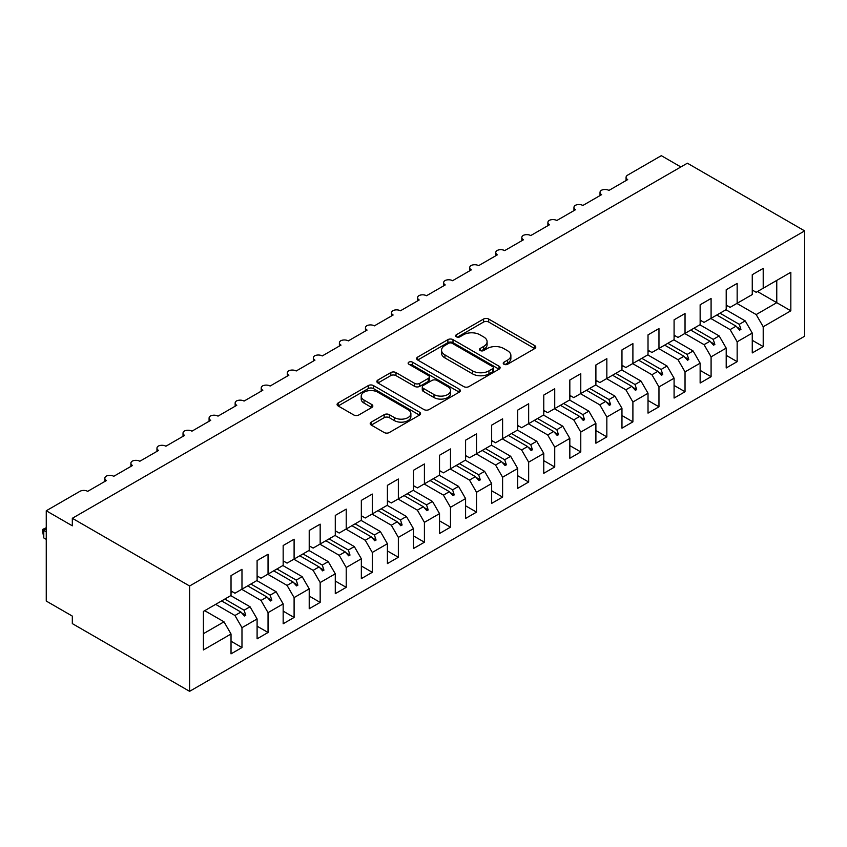 <?xml version="1.0" encoding="UTF-8"?>
<svg xmlns="http://www.w3.org/2000/svg" width="847" height="847" viewBox="0 0 847 847"><rect width="100%" height="100%" fill="white"/><g stroke="black" fill="none" stroke-linecap="round" stroke-linejoin="round"><path stroke-width="1.27" d="M503.976 364.263A2.53 1.461 0 0 0 507.554 364.263L534.732 348.572A3.621 2.086 0 0 0 535.791 347.09A3.621 2.086 0 0 0 534.732 345.618L488.687 319.033A3.621 2.086 0 0 0 483.573 319.033L456.395 334.724A2.53 1.461 0 0 0 455.654 335.751A2.53 1.461 0 0 0 456.395 336.788A2.53 1.461 0 0 0 459.974 336.788L463.489 334.756A11.572 6.681 0 0 1 479.857 334.756L483.701 336.968A11.572 6.681 0 0 1 487.089 341.701A11.572 6.681 0 0 1 483.701 346.423L480.185 348.456A2.53 1.461 0 0 0 479.444 349.493A2.53 1.461 0 0 0 480.185 350.52A2.53 1.461 0 0 0 483.764 350.52L487.279 348.498A11.572 6.681 0 0 1 503.658 348.498L507.491 350.711A11.572 6.681 0 0 1 510.879 355.433A11.572 6.681 0 0 1 507.491 360.166L503.976 362.188A2.53 1.461 0 0 0 503.234 363.225A2.53 1.461 0 0 0 503.976 364.263L503.976 362.188M371.272 422.113A3.621 2.086 0 0 0 370.213 423.595A3.621 2.086 0 0 0 371.272 425.067L384.189 432.531A3.621 2.086 0 0 0 389.302 432.531L419.487 415.104A3.621 2.086 0 0 0 420.546 413.622A3.621 2.086 0 0 0 419.487 412.15L373.442 385.565A3.621 2.086 0 0 0 368.329 385.565L338.144 402.992A3.621 2.086 0 0 0 337.085 404.464A3.621 2.086 0 0 0 338.144 405.946L353.75 414.956A3.621 2.086 0 0 0 358.863 414.956L371.78 407.492A3.621 2.086 0 0 0 372.839 406.02A3.621 2.086 0 0 0 371.78 404.538L364.041 400.07A9.677 5.59 0 0 1 361.214 396.121A9.677 5.59 0 0 1 367.185 390.965A9.677 5.59 0 0 1 377.73 392.172L408.042 409.673A9.677 5.59 0 0 1 410.88 413.622A9.677 5.59 0 0 1 404.908 418.789A9.677 5.59 0 0 1 394.353 417.571L389.302 414.659A3.621 2.086 0 0 0 384.189 414.659L371.272 422.113L371.272 425.067M804.65 230.903L189.601 585.997L189.601 691.332L804.65 336.227L804.65 230.903L687.372 163.196L72.323 518.29L72.323 525.818L46.257 510.773L79.872 491.355A5.527 3.187 180 0 1 87.696 491.355L106.457 480.524A5.527 3.187 0 0 1 104.837 478.269A5.527 3.187 0 0 1 106.203 476.162A5.527 3.187 180 0 1 113.752 476.31L132.524 465.479A5.527 3.187 0 0 1 130.904 463.224A5.527 3.187 0 0 1 132.27 461.117A5.527 3.187 180 0 1 139.819 461.266L158.58 450.435A5.527 3.187 0 0 1 156.96 448.179A5.527 3.187 0 0 1 158.336 446.073A5.527 3.187 180 0 1 165.885 446.221L184.646 435.39A5.527 3.187 0 0 1 183.026 433.124A5.527 3.187 0 0 1 184.392 431.028A5.527 3.187 180 0 1 191.941 431.176L210.702 420.334A5.527 3.187 0 0 1 209.082 418.079A5.527 3.187 0 0 1 210.458 415.983A5.527 3.187 180 0 1 218.007 416.131L236.768 405.29A5.527 3.187 0 0 1 235.148 403.034A5.527 3.187 0 0 1 236.514 400.938A5.527 3.187 180 0 1 244.063 401.076L262.835 390.245A5.527 3.187 0 0 1 261.215 387.99A5.527 3.187 0 0 1 262.581 385.893A5.527 3.187 180 0 1 270.129 386.031L288.891 375.2A5.527 3.187 0 0 1 287.271 372.945A5.527 3.187 0 0 1 288.636 370.838A5.527 3.187 180 0 1 296.185 370.986L314.957 360.155A5.527 3.187 0 0 1 313.337 357.9A5.527 3.187 0 0 1 314.703 355.793A5.527 3.187 180 0 1 322.252 355.941L341.013 345.11A5.527 3.187 0 0 1 339.393 342.855A5.527 3.187 0 0 1 340.759 340.748A5.527 3.187 180 0 1 348.308 340.896L367.079 330.065A5.527 3.187 0 0 1 365.459 327.8A5.527 3.187 0 0 1 366.825 325.703A5.527 3.187 180 0 1 374.374 325.851L393.135 315.01A5.527 3.187 0 0 1 391.515 312.755A5.527 3.187 0 0 1 392.881 310.658A5.527 3.187 180 0 1 400.43 310.796L419.201 299.965A5.527 3.187 0 0 1 417.582 297.71A5.527 3.187 0 0 1 418.947 295.614A5.527 3.187 180 0 1 426.496 295.751L445.257 284.92A5.527 3.187 0 0 1 443.637 282.665A5.527 3.187 0 0 1 445.014 280.558A5.527 3.187 180 0 1 452.563 280.706L471.324 269.875A5.527 3.187 0 0 1 469.704 267.62A5.527 3.187 0 0 1 471.07 265.513A5.527 3.187 180 0 1 478.619 265.662L497.38 254.831A5.527 3.187 0 0 1 495.76 252.575A5.527 3.187 0 0 1 497.136 250.468A5.527 3.187 180 0 1 504.685 250.617L523.446 239.786A5.527 3.187 0 0 1 521.826 237.52A5.527 3.187 0 0 1 523.192 235.424A5.527 3.187 180 0 1 530.741 235.572L549.502 224.73A5.527 3.187 0 0 1 547.893 222.475A5.527 3.187 0 0 1 549.258 220.379A5.527 3.187 180 0 1 556.807 220.516L575.568 209.685A5.527 3.187 0 0 1 573.948 207.43A5.527 3.187 0 0 1 575.314 205.334A5.527 3.187 180 0 1 582.863 205.472L601.635 194.641A5.527 3.187 0 0 1 600.015 192.385A5.527 3.187 0 0 1 601.381 190.279A5.527 3.187 180 0 1 608.929 190.427L627.691 179.596A5.527 3.187 0 0 1 626.071 177.341A5.527 3.187 0 0 1 627.691 175.085L661.316 155.668L680.861 166.954M189.601 585.997L72.323 518.29M463.743 386.603A3.621 2.086 0 0 0 468.867 386.603L499.052 369.176A3.621 2.086 0 0 0 500.111 367.693A3.621 2.086 0 0 0 499.052 366.222L452.997 339.636A3.621 2.086 0 0 0 447.883 339.636L417.698 357.063A3.621 2.086 0 0 0 416.639 358.535A3.621 2.086 0 0 0 417.698 360.017L463.743 386.603M409.884 364.803A2.53 1.461 0 0 1 412.457 365.163L412.457 362.156L459.265 389.186A3.621 2.086 0 0 1 460.334 390.658A3.621 2.086 0 0 1 459.265 392.14L429.08 409.567A3.621 2.086 0 0 1 423.966 409.567L377.921 382.982L377.921 380.028A3.621 2.086 0 0 0 376.862 381.499A3.621 2.086 0 0 0 377.921 382.982M377.921 380.028L390.838 372.564A3.621 2.086 0 0 1 395.951 372.564L414.628 383.352A3.621 2.086 0 0 0 419.741 383.352L428.317 378.397A3.621 2.086 0 0 0 429.376 376.926A3.621 2.086 0 0 0 428.317 375.443L408.879 364.221A2.53 1.461 0 0 1 408.138 363.194A2.53 1.461 0 0 1 409.694 361.838A2.53 1.461 0 0 1 412.457 362.156M231.03 590.962L234.947 593.228L241.977 589.163L241.977 569.3L231.03 575.621L231.03 595.483L203.407 611.428L203.407 649.945L231.03 634.001L224 621.814L204.709 610.676M231.03 641.221L241.977 647.542L241.977 627.68L257.096 618.956L250.056 606.77L230.776 595.632M215.657 604.356L234.947 615.494L241.977 627.68M257.096 575.918L261.003 578.173L268.044 574.118L268.044 554.256L257.096 560.576L257.096 580.439L241.977 589.163M257.096 626.177L268.044 632.497L268.044 612.635L283.163 603.911L276.122 591.725L256.832 580.587M241.723 589.311L261.003 600.449L268.044 612.635M283.163 560.873L287.069 563.128L294.1 559.073L294.1 539.211L283.163 545.532L283.163 565.383L268.044 574.118M283.163 611.132L294.1 617.452L294.1 597.59L309.219 588.866L302.178 576.669L282.898 565.542M267.779 574.266L287.069 585.404L294.1 597.59M309.219 545.828L313.125 548.083L320.166 544.018L320.166 524.155L309.219 530.476L309.219 550.338L294.1 559.073M309.219 596.087L320.166 602.408L320.166 582.545L335.285 573.811L328.244 561.625L308.954 550.497M293.845 559.221L313.125 570.359L320.166 582.545M335.285 530.783L339.192 533.038L346.222 528.973L346.222 509.111L335.285 515.431L335.285 535.293L320.166 544.018M335.285 581.042L346.222 587.352L346.222 567.501L361.341 558.766L354.311 546.58L335.02 535.442M319.901 544.176L339.192 555.304L346.222 567.501M361.341 515.738L365.248 517.993L372.288 513.928L372.288 494.066L361.341 500.386L361.341 520.249L346.222 528.973M361.341 565.987L372.288 572.307L372.288 552.445L387.407 543.721L380.367 531.535L361.076 520.397M345.968 529.131L365.248 540.259L372.288 552.445M387.407 500.693L391.314 502.949L398.355 498.883L398.355 479.021L387.407 485.342L387.407 505.204L372.288 513.928M387.407 550.942L398.355 557.262L398.355 537.4L413.463 528.676L406.433 516.49L387.143 505.352M372.024 514.076L391.314 525.214L398.355 537.4M413.463 485.638L417.37 487.904L424.411 483.838L424.411 463.976L413.463 470.297L413.463 490.159L398.355 498.883M413.463 535.897L424.411 542.218L424.411 522.355L439.529 513.631L432.489 501.445L413.209 490.307M398.09 499.031L417.37 510.169L424.411 522.355M439.529 470.593L443.436 472.848L450.477 468.793L450.477 448.931L439.529 455.252L439.529 475.114L424.411 483.838M439.529 520.852L450.477 527.173L450.477 507.311L465.585 498.587L458.555 486.39L439.265 475.262M424.146 483.986L443.436 495.124L450.477 507.311M465.585 455.548L469.503 457.803L476.533 453.738L476.533 433.886L465.585 440.196L465.585 460.059L450.477 468.793M465.585 505.807L476.533 512.128L476.533 492.266L491.652 483.531L484.611 471.345L465.331 460.217M450.212 468.942L469.503 480.08L476.533 492.266M491.652 440.504L495.559 442.759L502.599 438.693L502.599 418.831L491.652 425.152L491.652 445.014L476.533 453.738M491.652 490.762L502.599 497.083L502.599 477.221L517.708 468.486L510.677 456.3L491.387 445.162M476.279 453.897L495.559 465.024L502.599 477.221M517.708 425.459L521.625 427.714L528.655 423.648L528.655 403.786L517.708 410.107L517.708 429.969L502.599 438.693M517.708 475.707L528.655 482.028L528.655 462.166L543.774 453.441L536.733 441.255L517.453 430.117M502.335 438.852L521.625 449.979L528.655 462.166M543.774 410.414L547.681 412.669L554.721 408.603L554.721 388.741L543.774 395.062L543.774 414.924L528.655 423.648M543.774 460.662L554.721 466.983L554.721 447.121L569.83 438.397L562.8 426.21L543.509 415.072M528.401 423.796L547.681 434.935L554.721 447.121M569.83 395.358L573.747 397.624L580.777 393.559L580.777 373.696L569.83 380.017L569.83 399.879L554.721 408.603M569.83 445.617L580.777 451.938L580.777 432.076L595.896 423.352L588.856 411.166L569.576 400.028M554.457 408.752L573.747 419.89L580.777 432.076M595.896 380.314L599.803 382.569L606.844 378.514L606.844 358.652L595.896 364.972L595.896 384.834L580.777 393.559M595.896 430.572L606.844 436.893L606.844 417.031L621.963 408.307L614.922 396.121L595.632 384.983M580.523 393.707L599.803 404.845L606.844 417.031M621.963 365.269L625.869 367.524L632.9 363.469L632.9 343.607L621.963 349.917L621.963 369.779L606.844 378.514M621.963 415.528L632.9 421.848L632.9 401.986L648.019 393.252L640.988 381.065L621.698 369.938M606.579 378.662L625.869 389.8L632.9 401.986M648.019 350.224L651.925 352.479L658.966 348.413L658.966 328.551L648.019 334.872L648.019 354.734L632.9 363.469M648.019 400.483L658.966 406.804L658.966 386.941L674.085 378.207L667.044 366.02L647.754 354.893M632.645 363.617L651.925 374.745L658.966 386.941M674.085 335.179L677.992 337.434L685.032 333.369L685.032 313.506L674.085 319.827L674.085 339.689L658.966 348.413M674.085 385.438L685.032 391.748L685.032 371.886L700.141 363.162L693.111 350.976L673.82 339.838M658.701 348.572L677.992 359.7L685.032 371.886M700.141 320.134L704.048 322.389L711.088 318.324L711.088 298.462L700.141 304.782L700.141 324.645L685.032 333.369M700.141 370.383L711.088 376.703L711.088 356.841L726.207 348.117L719.167 335.931L699.887 324.793M684.768 333.517L704.048 344.655L711.088 356.841M726.207 305.079L730.114 307.345L737.155 303.279L737.155 283.417L726.207 289.738L726.207 309.6L711.088 318.324M726.207 355.338L737.155 361.658L737.155 341.796L752.263 333.072L752.263 352.934L763.211 346.614L763.211 326.751L790.833 310.807L776.763 302.675L776.763 280.41L790.833 272.279L790.833 310.807M710.824 318.472L730.114 329.61L737.155 341.796M752.263 290.034L756.18 292.289L763.211 288.234L763.211 268.372L752.263 274.693L752.263 294.555L737.155 303.279M752.263 340.293L763.211 346.614M736.89 303.427L756.18 314.565L763.211 326.751M46.257 510.773L46.257 601.052L72.323 616.097L72.323 623.614L189.601 691.332M241.977 647.542L231.03 653.863L231.03 634.001M268.044 632.497L257.096 638.818L257.096 618.956M294.1 617.452L283.163 623.773L283.163 603.911M320.166 602.408L309.219 608.728L309.219 588.866M346.222 587.352L335.285 593.673L335.285 573.811M372.288 572.307L361.341 578.628L361.341 558.766M398.355 557.262L387.407 563.583L387.407 543.721M424.411 542.218L413.463 548.538L413.463 528.676M450.477 527.173L439.529 533.494L439.529 513.631M476.533 512.128L465.585 518.449L465.585 498.587M502.599 497.083L491.652 503.393L491.652 483.531M528.655 482.028L517.708 488.348L517.708 468.486M554.721 466.983L543.774 473.304L543.774 453.441M580.777 451.938L569.83 458.259L569.83 438.397M606.844 436.893L595.896 443.214L595.896 423.352M632.9 421.848L621.963 428.169L621.963 408.307M658.966 406.804L648.019 413.114L648.019 393.252M685.032 391.748L674.085 398.069L674.085 378.207M711.088 376.703L700.141 383.024L700.141 363.162M737.155 361.658L726.207 367.979L726.207 348.117M763.211 288.234L790.833 272.279M244.105 587.934L245.757 586.982M224.815 599.073L244.105 610.211L250.056 606.77M234.947 615.494L240.897 612.053L244.455 616.023L245.757 615.271L244.105 610.211M221.618 600.915L240.897 612.053M270.161 572.89L271.823 571.937M250.881 584.028L270.161 595.155L276.122 591.725M261.003 600.449L266.964 597.008L270.521 600.978L271.823 600.227L270.161 595.155M247.673 585.87L266.964 597.008M296.228 557.845L297.879 556.892M276.937 568.983L296.228 580.11L302.178 576.669M287.069 585.404L293.02 581.963L296.577 585.923L297.879 585.171L296.228 580.11M273.74 570.825L293.02 581.963M322.284 542.8L323.946 541.836M303.004 553.927L322.284 565.065L328.244 561.625M313.125 570.359L319.086 566.918L322.643 570.878L323.946 570.126L322.284 565.065M299.796 555.78L319.086 566.918M348.35 527.755L350.002 526.792M329.06 538.883L348.35 550.021L354.311 546.58M339.192 555.304L345.153 551.863L348.699 555.833L350.002 555.081L348.35 550.021M325.862 540.735L345.153 551.863M374.406 512.7L376.068 511.747M355.126 523.838L374.406 534.976L380.367 531.535M365.248 540.259L371.208 536.818L374.766 540.788L376.068 540.037L374.406 534.976M351.928 525.691L371.208 536.818M400.472 497.655L402.124 496.702M381.182 508.793L400.472 519.931L406.433 516.49M391.314 525.214L397.275 521.773L400.822 525.743L402.124 524.992L400.472 519.931M377.984 510.635L397.275 521.773M426.528 482.61L428.19 481.657M407.248 493.748L426.528 504.876L432.489 501.445M417.37 510.169L423.331 506.728L426.888 510.699L428.19 509.947L426.528 504.876M404.051 495.59L423.331 506.728M452.594 467.565L454.257 466.612M433.304 478.703L452.594 489.831L458.555 486.39M443.436 495.124L449.397 491.684L452.944 495.643L454.257 494.892L452.594 489.831M430.107 480.545L449.397 491.684M478.661 452.52L480.313 451.557M459.37 463.648L478.661 474.786L484.611 471.345M469.503 480.08L475.453 476.639L479.01 480.598L480.313 479.847L478.661 474.786M456.173 465.501L475.453 476.639M504.717 437.476L506.379 436.512M485.426 448.603L504.717 459.741L510.677 456.3M495.559 465.024L501.519 461.594L505.077 465.554L506.379 464.802L504.717 459.741M482.229 450.456L501.519 461.594M530.783 422.431L532.435 421.467M511.493 433.558L530.783 444.696L536.733 441.255M521.625 449.979L527.575 446.538L531.133 450.509L532.435 449.757L530.783 444.696M508.295 435.411L527.575 446.538M556.839 407.375L558.501 406.422M537.559 418.513L556.839 429.651L562.8 426.21M547.681 434.935L553.642 431.494L557.199 435.464L558.501 434.712L556.839 429.651M534.351 420.366L553.642 431.494M582.905 392.33L584.557 391.378M563.615 403.468L582.905 414.607L588.856 411.166M573.747 419.89L579.697 416.449L583.255 420.419L584.557 419.667L582.905 414.607M560.418 405.311L579.697 416.449M608.961 377.286L610.623 376.333M589.681 388.424L608.961 399.551L614.922 396.121M599.803 404.845L605.764 401.404L609.321 405.374L610.623 404.612L608.961 399.551M586.473 390.266L605.764 401.404M635.028 362.241L636.679 361.277M615.737 373.379L635.028 384.506L640.988 381.065M625.869 389.8L631.83 386.359L635.377 390.319L636.679 389.567L635.028 384.506M612.54 375.221L631.83 386.359M661.084 347.196L662.746 346.232M641.804 358.323L661.084 369.461L667.044 366.02M651.925 374.745L657.886 371.314L661.443 375.274L662.746 374.522L661.084 369.461M638.596 360.176L657.886 371.314M687.15 332.151L688.802 331.188M667.86 343.279L687.15 354.417L693.111 350.976M677.992 359.7L683.953 356.259L687.499 360.229L688.802 359.477L687.15 354.417M664.662 345.131L683.953 356.259M713.206 317.096L714.868 316.143M693.926 328.234L713.206 339.372L719.167 335.931M704.048 344.655L710.008 341.214L713.566 345.184L714.868 344.433L713.206 339.372M690.729 330.086L710.008 341.214M739.272 302.051L740.934 301.098M719.982 313.189L739.272 324.327L745.233 320.886L725.943 309.748M730.114 329.61L736.075 326.169L739.622 330.139L740.934 329.388L739.272 324.327M716.784 315.031L736.075 326.169M745.233 320.886L752.263 333.072M756.18 314.565L776.763 302.675L757.483 291.537M203.407 633.704L224 621.814M736.837 327.016L740.934 329.388M710.771 342.061L714.868 344.433M684.704 357.116L688.802 359.477M658.648 372.161L662.746 374.522M632.582 387.206L636.679 389.567M606.526 402.251L610.623 404.612M580.46 417.296L584.557 419.667M554.404 432.341L558.501 434.712M528.337 447.385L532.435 449.757M502.282 462.441L506.379 464.802M476.215 477.486L480.313 479.847M450.159 492.531L454.257 494.892M424.093 507.575L428.19 509.947M398.026 522.62L402.124 524.992M371.971 537.665L376.068 540.037M345.904 552.72L350.002 555.081M319.848 567.765L323.946 570.126M293.782 582.81L297.879 585.171M267.726 597.855L271.823 600.227M241.66 612.9L245.757 615.271M504.981 364.612L507.491 363.172A11.572 6.681 0 0 0 510.879 358.44L510.879 355.433M487.089 341.701L487.089 344.708A11.572 6.681 0 0 1 483.701 349.44L481.191 350.88M534.69 348.593L488.687 322.04A3.621 2.086 0 0 0 483.573 322.04L457.401 337.148M498.999 369.197L452.997 342.643A3.621 2.086 0 0 0 447.883 342.643L417.751 360.039M492.658 368.731A2.53 1.461 0 0 0 493.399 367.693A2.53 1.461 0 0 0 492.658 366.656L452.234 343.321A2.53 1.461 0 0 0 448.656 343.321L444.94 345.47A11.572 6.681 0 0 0 441.552 350.192A11.572 6.681 0 0 0 444.94 354.914L472.573 370.87A11.572 6.681 0 0 0 488.941 370.87L492.658 368.731L492.658 371.738A2.53 1.461 0 0 0 493.399 370.7L493.399 367.693M441.552 350.192L441.552 353.199A11.572 6.681 0 0 0 444.94 357.932L444.94 354.914M492.658 371.738L488.941 373.876A11.572 6.681 0 0 1 472.573 373.876L444.94 357.932M377.974 383.003L390.838 375.581L390.838 372.564M429.376 376.926L429.376 379.932A3.621 2.086 0 0 1 428.317 381.415L419.741 386.359A3.621 2.086 0 0 1 414.628 386.359L395.951 375.581A3.621 2.086 0 0 0 390.838 375.581M412.457 365.163L459.222 392.161M434.003 394.533A9.677 5.59 0 0 0 444.559 395.75A9.677 5.59 0 0 0 450.53 390.583A9.677 5.59 0 0 0 447.692 386.634L437.01 380.472A3.621 2.086 0 0 0 431.896 380.472L423.331 385.417A3.621 2.086 0 0 0 422.272 386.888A3.621 2.086 0 0 0 423.331 388.371L434.003 394.533L434.003 397.55A9.677 5.59 0 0 0 444.559 398.757A9.677 5.59 0 0 0 450.53 393.59L450.53 390.583M422.272 386.888L422.272 389.906A3.621 2.086 0 0 0 423.331 391.378L423.331 388.371M434.003 397.55L423.331 391.378M410.88 413.622L410.88 416.639A9.677 5.59 0 0 1 404.908 421.795A9.677 5.59 0 0 1 394.353 420.588L389.302 417.666A3.621 2.086 0 0 0 384.189 417.666L371.314 425.099M361.214 396.121L361.214 399.138A9.677 5.59 0 0 0 364.041 403.087L364.041 400.07M371.738 407.523L364.041 403.087M419.445 415.125L373.442 388.572A3.621 2.086 0 0 0 368.329 388.572L338.186 405.978M727.446 305.799L726.207 306.519M701.39 320.854L700.141 321.574M675.324 335.899L674.085 336.619M649.268 350.944L648.019 351.664M623.201 365.989L621.963 366.709M597.146 381.034L595.896 381.753M571.079 396.078L569.83 396.798M545.023 411.134L543.774 411.854M518.957 426.179L517.708 426.899M492.901 441.223L491.652 441.943M466.835 456.268L465.585 456.988M440.779 471.313L439.529 472.033M414.712 486.358L413.463 487.078M388.646 501.413L387.407 502.123M362.59 516.458L361.341 517.178M336.524 531.503L335.285 532.223M310.468 546.548L309.219 547.268M284.401 561.593L283.163 562.313M258.346 576.638L257.096 577.358M232.279 591.682L231.03 592.402M46.257 528.973L43.779 530.402L46.257 531.831M43.779 537.93L42.35 529.576L43.779 530.402L43.779 537.93L46.257 539.359M42.35 529.576L46.257 527.723M507.491 363.172L507.491 360.166M480.185 350.52L480.185 348.456M483.701 349.44L483.701 346.423M456.395 336.788L456.395 334.724M483.573 322.04L483.573 319.033M488.687 322.04L488.687 319.033M534.732 348.572L534.732 345.618M417.698 360.017L417.698 357.063M447.883 342.643L447.883 339.636M452.997 342.643L452.997 339.636M499.052 369.176L499.052 366.222M472.573 373.876L472.573 370.87M488.941 373.876L488.941 370.87M395.951 375.581L395.951 372.564M414.628 386.359L414.628 383.352M419.741 386.359L419.741 383.352M428.317 381.415L428.317 378.397M459.265 392.14L459.265 389.186M384.189 417.666L384.189 414.659M389.302 417.666L389.302 414.659M394.353 420.588L394.353 417.571M371.78 407.492L371.78 404.538M338.144 405.946L338.144 402.992M368.329 388.572L368.329 385.565M373.442 388.572L373.442 385.565M419.487 415.104L419.487 412.15M626.071 180.527L626.071 177.341M600.015 195.572L600.015 192.385M573.948 210.628L573.948 207.43M547.893 225.673L547.893 222.475M521.826 240.717L521.826 237.52M495.76 255.762L495.76 252.575M469.704 270.807L469.704 267.62M443.637 285.852L443.637 282.665M417.582 300.907L417.582 297.71M391.515 315.952L391.515 312.755M365.459 330.997L365.459 327.8M339.393 346.042L339.393 342.855M313.337 361.087L313.337 357.9M287.271 376.132L287.271 372.945M261.215 391.176L261.215 387.99M235.148 406.232L235.148 403.034M209.082 421.277L209.082 418.079M183.026 436.321L183.026 433.124M156.96 451.366L156.96 448.179M130.904 466.411L130.904 463.224M104.837 481.456L104.837 478.269"/></g></svg>
